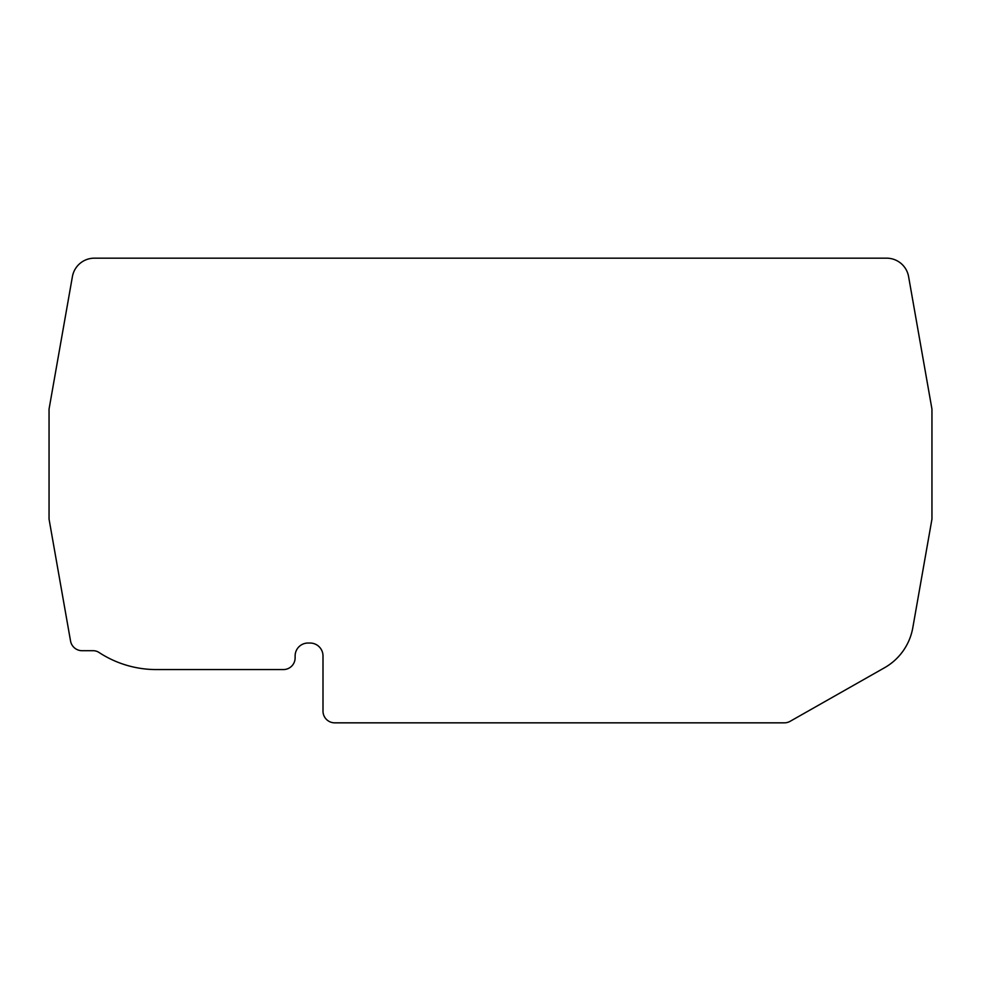 <?xml version="1.0" encoding="UTF-8"?>
<svg xmlns="http://www.w3.org/2000/svg" width="981" height="981" viewBox="0 0 981 981"><rect width="100%" height="100%" fill="white"/><g stroke="black" fill="none" stroke-linecap="round" stroke-linejoin="round"><path stroke-width="1.47" d="M886.628 258.175L94.605 258.175A22.293 22.293 0 0 0 72.41 276.593L49.05 409.102L49.05 519.121L70.546 641.01A11.735 11.735 0 0 0 82.097 650.71L93.183 650.71A10.558 10.558 0 0 1 98.971 652.439A104.611 104.611 0 0 0 156.335 669.569L283.386 669.569A11.735 11.735 0 0 0 295.122 657.834L295.122 655.946A12.912 12.912 0 0 1 308.034 643.033L310.082 643.033A12.912 12.912 0 0 1 322.994 655.946L322.994 711.102A11.735 11.735 0 0 0 334.729 722.838L784.359 722.838A11.735 11.735 0 0 0 790.146 721.305L884.555 667.73A57.499 57.499 0 0 0 912.808 627.705L931.95 519.121L931.95 409.102L908.59 276.593A22.293 22.293 0 0 0 886.628 258.175"/></g></svg>
